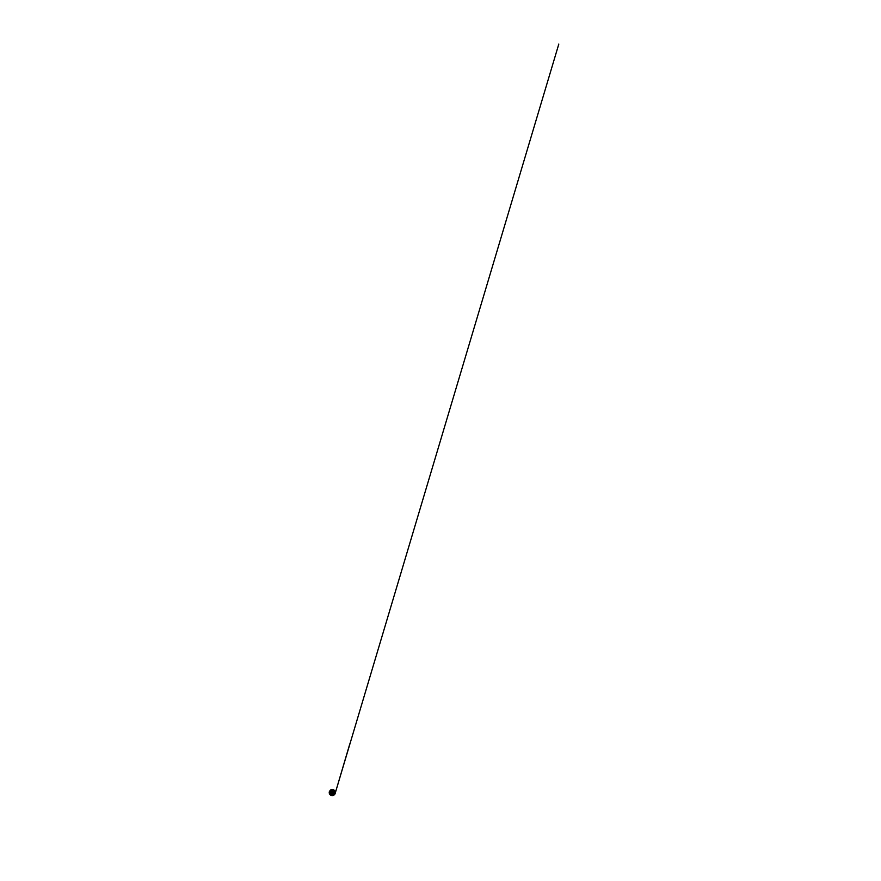 <?xml version="1.0" encoding="UTF-8"?>
<svg xmlns="http://www.w3.org/2000/svg" width="881" height="881" viewBox="0 0 881 881"><rect width="100%" height="100%" fill="white"/><g stroke="black" fill="none" stroke-linecap="round" stroke-linejoin="round"><path stroke-width="1.32" d="M329.538 792.548A2.731 2.731 0 0 1 333.635 790.18A2.731 2.731 0 0 1 333.635 794.915A2.731 2.731 0 0 1 329.538 792.548M329.351 792.548A2.918 2.918 0 0 1 333.734 790.015A2.918 2.918 0 0 1 333.734 795.069A2.918 2.918 0 0 1 329.351 792.548M332.269 793.946A1.41 1.41 0 0 1 331.047 791.843A1.41 1.41 0 0 1 333.492 791.843A1.41 1.41 0 0 1 332.269 793.946M332.269 793.759A1.211 1.211 0 0 0 333.326 791.931A1.211 1.211 0 0 0 331.212 791.931A1.211 1.211 0 0 0 332.269 793.759A1.211 1.211 0 0 0 333.326 791.931A1.211 1.211 0 0 0 331.212 791.931A1.211 1.211 0 0 0 332.269 793.759M332.269 793.186A0.65 0.65 0 0 0 332.831 792.217A0.65 0.65 0 0 0 331.708 792.217A0.65 0.65 0 0 0 332.269 793.186M329.824 791.744L330.562 791.667L329.824 791.744M329.395 792.548A2.874 2.874 0 0 1 333.712 790.059A2.874 2.874 0 0 1 333.712 795.025A2.874 2.874 0 0 1 329.395 792.548M332.269 791.38A1.167 1.167 0 0 0 331.267 793.12A1.167 1.167 0 0 0 333.282 793.12A1.167 1.167 0 0 0 332.269 791.38M329.417 791.512L329.373 793.44L330.97 795.29L332.941 795.51L335.276 792.999L334.934 791.083C334.439 790.147 333.37 789.486 332.236 789.508L329.417 791.512L329.373 793.462L331.586 795.499C333.051 795.862 334.648 794.981 335.121 793.583C335.672 792.195 334.978 790.433 333.558 789.794L331.63 789.574L329.417 791.512C328.954 792.779 329.428 794.222 330.419 794.948L332.6 795.565L334.681 794.387L335.309 792.526L334.351 790.334L332.368 789.508L330.827 789.872L329.417 791.512L329.373 793.462L330.672 795.125L332.589 795.565L334.505 794.607C335.518 793.561 335.595 791.7 334.56 790.554L332.6 789.53L330.827 789.872L329.417 791.512L329.615 793.99L330.705 795.136L333.734 795.191L335.276 792.217L333.547 789.805L330.54 790.07L329.252 792.614L329.979 794.519L333.205 795.422L335.298 792.603L334.549 790.554L332.963 789.596L331.091 789.761L329.428 791.523L330.65 795.103L333.26 795.4L335.254 793.043L334.229 790.235L331.102 789.75L329.439 791.501L331.774 789.552L329.417 791.523M329.406 791.545L329.307 793.186L330.43 794.959L332.247 795.576L333.745 795.202L335.309 792.702L333.844 789.949L332.192 789.508L329.406 791.545M329.472 791.391L329.439 793.616L330.595 795.069L333.051 795.466L334.934 793.968C335.694 792.603 335.187 790.797 333.954 790.026L332.379 789.519L329.472 791.391M329.241 792.779L331.102 795.345C330.012 794.893 329.307 793.825 329.241 792.779M333.161 795.444L335.287 792.911L333.161 795.444M335.232 793.197L349.834 743.817L335.232 793.197M335.265 793.032L558.818 44.05L335.265 793.032M335.298 792.305L334.086 790.114L332.633 789.53L334.163 790.169L335.298 792.305"/></g></svg>
